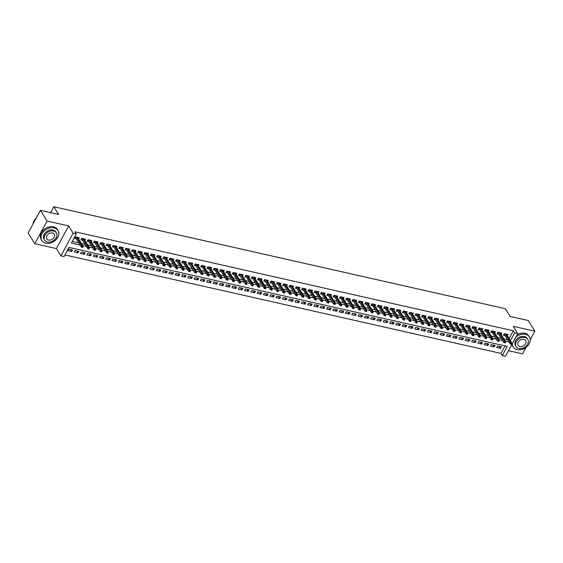 <?xml version="1.0" encoding="UTF-8"?>
<svg xmlns="http://www.w3.org/2000/svg" width="563" height="563" viewBox="0 0 563 563"><rect width="100%" height="100%" fill="white"/><g stroke="black" fill="none" stroke-linecap="round" stroke-linejoin="round"><path stroke-width="0.84" d="M509.079 338.504L513.28 330.77L514.603 332.909L517.756 333.62L505.461 356.266L502.309 355.549L507.291 346.372L69.01 247.396L64.027 256.58L60.874 255.862L73.169 233.223L76.322 233.934L71.339 243.117L80.129 245.102M56.37 248.586L68.665 225.939L47.067 221.062L40.445 210.351L28.15 232.998L34.772 243.702L56.37 248.586L60.874 255.862M508.495 350.686L522.555 353.86L526.131 347.28M64.921 254.933L500.986 353.409L502.309 355.549M47.067 221.062L34.772 243.702M530.205 339.771L534.85 331.22L513.252 326.343L517.756 333.62M40.445 210.351L58.573 214.447L53.802 206.734L505.328 308.7L510.099 316.413L528.228 320.509L534.85 331.22M78.56 238.923L79.207 237.727L75.428 236.868L74.597 238.402L76.209 238.768M84.865 240.345L85.52 239.148L81.734 238.297L80.903 239.824L82.515 240.19M91.171 241.766L91.825 240.577L88.039 239.718L87.209 241.253L88.82 241.611M97.483 243.195L98.131 241.999L94.345 241.147L93.514 242.674L95.126 243.04M103.789 244.616L104.436 243.42L100.65 242.569L99.82 244.096L101.431 244.462M110.095 246.038L110.742 244.849L106.956 243.99L106.126 245.524L107.737 245.883M116.4 247.467L117.048 246.27L113.262 245.419L112.431 246.946L114.05 247.312M122.706 248.888L123.353 247.692L119.567 246.84L118.737 248.367L120.355 248.733M129.011 250.317L129.659 249.12L125.873 248.262L125.042 249.796L126.661 250.155M135.317 251.738L135.964 250.542L132.185 249.691L131.355 251.218L132.967 251.584M141.623 253.16L142.27 251.964L138.491 251.112L137.661 252.639L139.272 253.005M147.928 254.589L148.576 253.392L144.797 252.534L143.966 254.068L145.578 254.434M154.234 256.01L154.881 254.814L151.102 253.962L150.272 255.489L151.883 255.855M160.539 257.432L161.194 256.242L157.408 255.384L156.577 256.911L158.189 257.277M166.845 258.86L167.5 257.664L163.713 256.805L162.883 258.34L164.495 258.706M173.158 260.282L173.805 259.086L170.019 258.234L169.189 259.761L170.8 260.127M179.463 261.704L180.111 260.514L176.325 259.656L175.494 261.19L177.106 261.549M185.769 263.132L186.416 261.936L182.63 261.084L181.8 262.611L183.411 262.977M192.074 264.554L192.722 263.357L188.936 262.506L188.105 264.033L189.724 264.399M198.38 265.975L199.028 264.786L195.241 263.927L194.411 265.462L196.03 265.82M204.686 267.404L205.333 266.208L201.547 265.356L200.717 266.883L202.335 267.249M210.991 268.825L211.639 267.629L207.86 266.778L207.029 268.305L208.641 268.671M217.297 270.254L217.944 269.058L214.165 268.199L213.335 269.733L214.946 270.092M223.602 271.676L224.25 270.479L220.471 269.628L219.64 271.155L221.252 271.521M229.908 273.097L230.556 271.901L226.776 271.049L225.946 272.576L227.558 272.942M236.214 274.526L236.868 273.329L233.082 272.471L232.252 274.005L233.863 274.371M242.519 275.947L243.174 274.751L239.388 273.899L238.557 275.427L240.169 275.793M248.832 277.369L249.479 276.18L245.693 275.321L244.863 276.848L246.474 277.214M255.138 278.798L255.785 277.601L251.999 276.743L251.168 278.277L252.78 278.643M261.443 280.219L262.091 279.023L258.304 278.171L257.474 279.698L259.086 280.064M267.749 281.641L268.396 280.451L264.61 279.593L263.78 281.127L265.398 281.486M274.054 283.069L274.702 281.873L270.916 281.021L270.085 282.549L271.704 282.915M280.36 284.491L281.007 283.295L277.221 282.443L276.391 283.97L278.009 284.336M286.666 285.913L287.313 284.723L283.534 283.865L282.703 285.399L284.315 285.758M292.971 287.341L293.619 286.145L289.839 285.293L289.009 286.82L290.621 287.186M299.277 288.763L299.924 287.566L296.145 286.715L295.315 288.242L296.926 288.608M305.582 290.191L306.23 288.995L302.451 288.136L301.62 289.671L303.232 290.029M311.888 291.613L312.542 290.417L308.756 289.565L307.926 291.092L309.537 291.458M318.194 293.034L318.848 291.838L315.062 290.987L314.231 292.514L315.843 292.88M324.506 294.463L325.154 293.267L321.367 292.408L320.537 293.942L322.149 294.308M330.812 295.885L331.459 294.688L327.673 293.837L326.843 295.364L328.454 295.73M337.117 297.306L337.765 296.117L333.979 295.258L333.148 296.785L334.76 297.151M343.423 298.735L344.07 297.538L340.284 296.68L339.454 298.214L341.072 298.58M349.729 300.156L350.376 298.96L346.59 298.108L345.759 299.636L347.378 300.002M356.034 301.578L356.682 300.389L352.895 299.53L352.065 301.064L353.684 301.423M362.34 303.007L362.987 301.81L359.208 300.959L358.378 302.486L359.989 302.852M368.645 304.428L369.293 303.232L365.514 302.38L364.683 303.907L366.295 304.273M374.951 305.857L375.598 304.66L371.819 303.802L370.989 305.336L372.6 305.695M381.257 307.278L381.904 306.082L378.125 305.23L377.294 306.758L378.906 307.124M387.562 308.7L388.217 307.504L384.43 306.652L383.6 308.179L385.212 308.545M393.868 310.129L394.522 308.932L390.736 308.074L389.906 309.608L391.517 309.967M400.18 311.55L400.828 310.354L397.042 309.502L396.211 311.029L397.823 311.395M406.486 312.972L407.133 311.775L403.347 310.924L402.517 312.451L404.128 312.817M412.792 314.4L413.439 313.204L409.653 312.345L408.822 313.88L410.434 314.245M419.097 315.822L419.745 314.626L415.958 313.774L415.128 315.301L416.747 315.667M425.403 317.243L426.05 316.054L422.264 315.196L421.434 316.723L423.052 317.089M431.708 318.672L432.356 317.476L428.57 316.617L427.739 318.151L429.358 318.517M438.014 320.094L438.661 318.897L434.882 318.046L434.052 319.573L435.663 319.939M444.32 321.515L444.967 320.326L441.188 319.467L440.357 321.001L441.969 321.36M450.625 322.944L451.273 321.747L447.494 320.896L446.663 322.423L448.275 322.789M456.931 324.365L457.578 323.169L453.799 322.317L452.969 323.845L454.58 324.211M463.236 325.794L463.891 324.598L460.105 323.739L459.274 325.273L460.886 325.632M469.542 327.216L470.196 326.019L466.41 325.168L465.58 326.695L467.191 327.061M475.848 328.637L476.502 327.441L472.716 326.589L471.885 328.116L473.497 328.482M482.16 330.066L482.808 328.869L479.022 328.011L478.191 329.545L479.803 329.904M488.466 331.487L489.113 330.291L485.327 329.439L484.497 330.967L486.108 331.333M494.771 332.909L495.419 331.713L491.633 330.861L490.802 332.388L492.421 332.754M501.077 334.338L501.724 333.141L497.938 332.283L497.108 333.817L498.727 334.183M499.318 346.336L500.556 348.335L496.77 347.477L497.601 345.949L501.387 346.801L500.556 348.335M493.012 344.915L494.251 346.907L490.464 346.055L491.295 344.521L495.081 345.379L494.251 346.907M486.706 343.486L487.945 345.485L484.159 344.626L484.989 343.099L488.775 343.958L487.945 345.485M480.401 342.065L481.639 344.063L477.853 343.205L478.684 341.678L482.47 342.529L481.639 344.063M474.095 340.643L475.334 342.635L471.548 341.783L472.378 340.249L476.164 341.108L475.334 342.635M467.79 339.215L469.021 341.213L465.242 340.355L466.073 338.827L469.852 339.679L469.021 341.213M461.484 337.793L462.716 339.785L458.936 338.933L459.767 337.406L463.546 338.257L462.716 339.785M455.178 336.364L456.41 338.363L452.631 337.511L453.461 335.977L457.24 336.836L456.41 338.363M448.873 334.943L450.104 336.941L446.325 336.083L447.156 334.556L450.935 335.407L450.104 336.941M442.567 333.521L443.799 335.513L440.013 334.661L440.85 333.134L444.629 333.986L443.799 335.513M436.262 332.093L437.493 334.091L433.707 333.24L434.537 331.706L438.324 332.564L437.493 334.091M429.956 330.671L431.188 332.67L427.401 331.811L428.232 330.284L432.018 331.135L431.188 332.67M423.643 329.249L424.882 331.241L421.096 330.39L421.926 328.862L425.712 329.714L424.882 331.241M417.338 327.821L418.576 329.819L414.79 328.968L415.621 327.434L419.407 328.292L418.576 329.819M411.032 326.399L412.271 328.398L408.485 327.539L409.315 326.012L413.101 326.864L412.271 328.398M404.727 324.978L405.965 326.969L402.179 326.118L403.009 324.584L406.796 325.442L405.965 326.969M398.421 323.549L399.66 325.548L395.873 324.689L396.704 323.162L400.49 324.014L399.66 325.548M392.115 322.127L393.347 324.126L389.568 323.268L390.398 321.74L394.177 322.592L393.347 324.126M385.81 320.706L387.041 322.698L383.262 321.846L384.093 320.312L387.872 321.17L387.041 322.698M379.504 319.277L380.736 321.276L376.957 320.417L377.787 318.89L381.566 319.742L380.736 321.276M373.199 317.856L374.43 319.847L370.651 318.996L371.481 317.469L375.261 318.32L374.43 319.847M366.893 316.427L368.125 318.426L364.338 317.574L365.176 316.04L368.955 316.899L368.125 318.426M360.587 315.006L361.819 317.004L358.033 316.146L358.863 314.618L362.649 315.47L361.819 317.004M354.282 313.584L355.513 315.576L351.727 314.724L352.558 313.197L356.344 314.048L355.513 315.576M347.969 312.155L349.208 314.154L345.422 313.302L346.252 311.768L350.038 312.627L349.208 314.154M341.664 310.734L342.902 312.732L339.116 311.874L339.946 310.347L343.733 311.198L342.902 312.732M335.358 309.312L336.597 311.304L332.81 310.452L333.641 308.925L337.427 309.777L336.597 311.304M329.052 307.884L330.291 309.882L326.505 309.031L327.335 307.497L331.121 308.355L330.291 309.882M322.747 306.462L323.985 308.461L320.199 307.602L321.03 306.075L324.816 306.926L323.985 308.461M316.441 305.04L317.673 307.032L313.894 306.181L314.724 304.646L318.51 305.505L317.673 307.032M310.136 303.612L311.367 305.61L307.588 304.752L308.418 303.225L312.198 304.076L311.367 305.61M303.83 302.19L305.062 304.189L301.282 303.33L302.113 301.803L305.892 302.655L305.062 304.189M297.524 300.769L298.756 302.76L294.977 301.909L295.807 300.375L299.586 301.233L298.756 302.76M291.219 299.34L292.45 301.339L288.664 300.48L289.502 298.953L293.281 299.805L292.45 301.339M284.913 297.918L286.145 299.91L282.359 299.059L283.189 297.531L286.975 298.383L286.145 299.91M278.608 296.49L279.839 298.489L276.053 297.637L276.883 296.103L280.67 296.961L279.839 298.489M272.295 295.068L273.534 297.067L269.747 296.208L270.578 294.681L274.364 295.533L273.534 297.067M265.989 293.647L267.228 295.638L263.442 294.787L264.272 293.26L268.058 294.111L267.228 295.638M259.684 292.218L260.922 294.217L257.136 293.365L257.967 291.831L261.753 292.69L260.922 294.217M253.378 290.797L254.617 292.795L250.831 291.937L251.661 290.409L255.447 291.261L254.617 292.795M247.073 289.375L248.311 291.367L244.525 290.515L245.355 288.981L249.142 289.839L248.311 291.367M240.767 287.946L241.999 289.945L238.219 289.093L239.05 287.559L242.836 288.418L241.999 289.945M234.461 286.525L235.693 288.523L231.914 287.665L232.744 286.138L236.523 286.989L235.693 288.523M228.156 285.103L229.387 287.095L225.608 286.243L226.439 284.709L230.218 285.568L229.387 287.095M221.85 283.675L223.082 285.673L219.303 284.815L220.133 283.288L223.912 284.139L223.082 285.673M215.545 282.253L216.776 284.245L212.99 283.393L213.827 281.866L217.607 282.717L216.776 284.245M209.239 280.824L210.471 282.823L206.684 281.972L207.515 280.437L211.301 281.296L210.471 282.823M202.933 279.403L204.165 281.401L200.379 280.543L201.209 279.016L204.995 279.867L204.165 281.401M196.621 277.981L197.859 279.973L194.073 279.121L194.904 277.594L198.69 278.446L197.859 279.973M190.315 276.553L191.554 278.551L187.768 277.7L188.598 276.166L192.384 277.024L191.554 278.551M184.01 275.131L185.248 277.13L181.462 276.271L182.292 274.744L186.079 275.596L185.248 277.13M177.704 273.709L178.943 275.701L175.156 274.85L175.987 273.322L179.773 274.174L178.943 275.701M171.398 272.281L172.637 274.28L168.851 273.428L169.681 271.894L173.467 272.752L172.637 274.28M165.093 270.859L166.324 272.858L162.545 271.999L163.376 270.472L167.162 271.324L166.324 272.858M158.787 269.438L160.019 271.429L156.24 270.578L157.07 269.044L160.849 269.902L160.019 271.429M152.482 268.009L153.713 270.008L149.934 269.156L150.764 267.622L154.543 268.481L153.713 270.008M146.176 266.588L147.407 268.586L143.628 267.728L144.459 266.2L148.238 267.052L147.407 268.586M139.87 265.166L141.102 267.158L137.323 266.306L138.153 264.772L141.932 265.63L141.102 267.158M133.565 263.737L134.796 265.736L131.01 264.877L131.841 263.35L135.627 264.202L134.796 265.736M127.259 262.316L128.491 264.307L124.704 263.456L125.535 261.929L129.321 262.78L128.491 264.307M120.946 260.887L122.185 262.886L118.399 262.034L119.229 260.5L123.016 261.359L122.185 262.886M114.641 259.466L115.879 261.464L112.093 260.606L112.924 259.079L116.71 259.93L115.879 261.464M108.335 258.044L109.574 260.036L105.788 259.184L106.618 257.657L110.404 258.508L109.574 260.036M102.03 256.615L103.268 258.614L99.482 257.763L100.313 256.228L104.099 257.087L103.268 258.614M95.724 255.194L96.963 257.192L93.177 256.334L94.007 254.807L97.793 255.658L96.963 257.192M89.418 253.772L90.65 255.764L86.871 254.912L87.701 253.385L91.487 254.237L90.65 255.764M83.113 252.344L84.344 254.342L80.565 253.491L81.396 251.957L85.175 252.815L84.344 254.342M76.807 250.922L78.039 252.921L74.26 252.062L75.09 250.535L78.869 251.387L78.039 252.921M500.986 353.409L505.074 345.872M72.564 249.965L68.785 249.106L67.954 250.641L71.733 251.492L72.564 249.965M513.28 330.77L74.999 231.794L76.322 233.934M72.233 241.471L78.799 242.956M81.424 243.547L85.112 244.384M87.729 244.975L91.417 245.806M94.035 246.397L97.723 247.227M100.341 247.819L104.028 248.656M106.646 249.247L110.334 250.078M112.952 250.669L116.64 251.499M119.265 252.097L122.945 252.928M125.57 253.519L129.251 254.349M131.876 254.94L135.556 255.771M138.181 256.369L141.862 257.2M144.487 257.791L148.168 258.621M150.793 259.212L154.473 260.05M157.098 260.641L160.786 261.471M163.404 262.062L167.091 262.893M169.709 263.484L173.397 264.321M176.015 264.913L179.703 265.743M182.321 266.334L186.008 267.165M188.626 267.756L192.314 268.593M194.939 269.184L198.619 270.015M201.244 270.606L204.925 271.436M207.55 272.035L211.231 272.865M213.856 273.456L217.536 274.287M220.161 274.878L223.842 275.708M226.467 276.306L230.147 277.137M232.772 277.728L236.46 278.558M239.078 279.149L242.766 279.987M245.384 280.578L249.071 281.409M251.689 282L255.377 282.83M257.995 283.421L261.682 284.259M264.3 284.85L267.988 285.68M270.613 286.271L274.294 287.102M276.919 287.693L280.599 288.53M283.224 289.122L286.905 289.952M289.53 290.543L293.21 291.374M295.835 291.972L299.516 292.802M302.141 293.393L305.822 294.224M308.447 294.815L312.134 295.645M314.752 296.244L318.44 297.074M321.058 297.665L324.745 298.496M327.363 299.087L331.051 299.924M333.669 300.515L337.357 301.346M339.975 301.937L343.662 302.767M346.287 303.358L349.968 304.196M352.593 304.787L356.273 305.618M358.898 306.209L362.579 307.039M365.204 307.63L368.885 308.468M371.51 309.059L375.19 309.889M377.815 310.48L381.496 311.311M384.121 311.909L387.808 312.739M390.426 313.331L394.114 314.161M396.732 314.752L400.42 315.583M403.038 316.181L406.725 317.011M409.343 317.602L413.031 318.433M415.649 319.024L419.336 319.861M421.954 320.453L425.642 321.283M428.267 321.874L431.948 322.705M434.573 323.296L438.253 324.133M440.878 324.724L444.559 325.555M447.184 326.146L450.864 326.976M453.489 327.567L457.17 328.405M459.795 328.996L463.483 329.827M466.101 330.418L469.788 331.248M472.406 331.846L476.094 332.677M478.712 333.268L482.4 334.098M485.017 334.689L488.705 335.527M491.323 336.118L495.011 336.948M497.629 337.54L501.316 338.37M503.941 338.961L507.622 339.799M507.383 335.759L508.03 334.563L504.244 333.711L503.413 335.238L505.032 335.604M53.802 206.734L50.593 212.645M68.665 225.939L73.169 233.223M510.402 340.643L514.603 332.909M82.747 245.693L86.435 246.524M89.053 247.115L92.74 247.945M95.358 248.536L99.046 249.374M101.671 249.965L105.351 250.795M107.976 251.387L111.657 252.217M114.282 252.815L117.963 253.646M120.588 254.237L124.268 255.067M126.893 255.658L130.574 256.489M133.199 257.087L136.879 257.917M139.504 258.508L143.192 259.339M145.81 259.93L149.498 260.768M152.116 261.359L155.803 262.189M158.421 262.78L162.109 263.611M164.727 264.202L168.414 265.039M171.032 265.63L174.72 266.461M177.338 267.052L181.026 267.882M183.651 268.474L187.331 269.311M189.956 269.902L193.637 270.733M196.262 271.324L199.942 272.154M202.567 272.752L206.248 273.583M208.873 274.174L212.554 275.004M215.179 275.596L218.866 276.426M221.484 277.024L225.172 277.855M227.79 278.446L231.477 279.276M234.095 279.867L237.783 280.705M240.401 281.296L244.089 282.126M246.707 282.717L250.394 283.548M253.012 284.139L256.7 284.977M259.325 285.568L263.005 286.398M265.63 286.989L269.311 287.82M271.936 288.411L275.617 289.248M278.242 289.839L281.922 290.67M284.547 291.261L288.228 292.091M290.853 292.69L294.54 293.52M297.158 294.111L300.846 294.942M303.464 295.533L307.152 296.37M309.77 296.961L313.457 297.792M316.075 298.383L319.763 299.213M322.381 299.805L326.068 300.642M328.686 301.233L332.374 302.064M334.999 302.655L338.68 303.485M341.305 304.076L344.985 304.914M347.61 305.505L351.291 306.335M353.916 306.926L357.596 307.757M360.221 308.355L363.902 309.186M366.527 309.777L370.208 310.607M372.833 311.198L376.52 312.029M379.138 312.627L382.826 313.457M385.444 314.048L389.132 314.879M391.749 315.47L395.437 316.307M398.055 316.899L401.743 317.729M404.361 318.32L408.048 319.151M410.673 319.742L414.354 320.579M416.979 321.17L420.66 322.001M423.285 322.592L426.965 323.422M429.59 324.014L433.271 324.851M435.896 325.442L439.576 326.273M442.201 326.864L445.882 327.694M448.507 328.292L452.195 329.123M454.813 329.714L458.5 330.544M461.118 331.135L464.806 331.966M467.424 332.564L471.111 333.395M473.729 333.986L477.417 334.816M480.035 335.407L483.723 336.245M486.348 336.836L490.028 337.666M492.653 338.257L496.334 339.088M498.959 339.679L502.639 340.516M505.264 341.108L508.945 341.938M70.502 249.5L71.733 251.492M504.068 334.042L510.127 343.852L510.725 342.747L505.285 333.943M511.19 343.606L510.859 344.218L511.493 344.359L511.823 343.747L510.725 342.747L511.866 343.008L506.418 334.197M510.127 343.852L510.859 344.218M511.823 343.747L511.866 343.008M512.407 343.472A9.508 7.122 148.3 0 0 513.217 346.97A9.508 7.122 148.3 0 0 517.144 349.623A9.508 7.122 148.3 0 0 527.44 346.104A9.508 7.122 148.3 0 0 529.382 336.97A9.508 7.122 148.3 0 0 525.455 334.323A9.508 7.122 148.3 0 0 515.799 337.223M529.382 336.97L528.72 335.9A9.508 7.122 148.3 0 0 524.793 333.254A9.508 7.122 148.3 0 0 517.186 334.668M516.088 346.555L515.483 345.569A6.84 5.13 -31.7 0 1 516.883 338.996A6.84 5.13 -31.7 0 1 524.294 336.463A6.84 5.13 -31.7 0 1 527.123 338.37L527.728 339.355A6.84 5.13 148.3 0 0 524.899 337.448A6.84 5.13 148.3 0 0 517.488 339.982A6.84 5.13 148.3 0 0 516.088 346.555A6.84 5.13 148.3 0 0 518.917 348.462A6.84 5.13 148.3 0 0 526.328 345.935A6.84 5.13 148.3 0 0 527.728 339.355M523.836 339.405A4.413 3.308 148.3 0 0 519.065 341.037A4.413 3.308 148.3 0 0 518.157 345.274A4.413 3.308 148.3 0 0 519.98 346.505A4.413 3.308 148.3 0 0 524.758 344.873A4.413 3.308 148.3 0 0 525.659 340.636A4.413 3.308 148.3 0 0 523.836 339.405M511.915 344.387A9.508 7.122 148.3 0 0 512.555 345.9L513.217 346.97M45.758 243.167A9.508 7.122 148.3 0 0 56.054 239.655A9.508 7.122 148.3 0 0 57.996 230.52A9.508 7.122 148.3 0 0 54.069 227.874A9.508 7.122 148.3 0 0 43.773 231.386A9.508 7.122 148.3 0 0 41.831 240.521A9.508 7.122 148.3 0 0 45.758 243.167M57.996 230.52L57.335 229.451A9.508 7.122 148.3 0 0 53.401 226.798A9.508 7.122 148.3 0 0 43.112 230.316A9.508 7.122 148.3 0 0 41.169 239.451L41.831 240.521M44.702 240.105L44.09 239.12A6.84 5.13 -31.7 0 1 45.497 232.54A6.84 5.13 -31.7 0 1 52.901 230.014A6.84 5.13 -31.7 0 1 55.737 231.921L56.342 232.906A6.84 5.13 148.3 0 0 53.513 230.999A6.84 5.13 148.3 0 0 46.103 233.525A6.84 5.13 148.3 0 0 44.702 240.105A6.84 5.13 148.3 0 0 47.531 242.013A6.84 5.13 148.3 0 0 54.942 239.486A6.84 5.13 148.3 0 0 56.342 232.906M52.45 232.955A4.413 3.308 148.3 0 0 47.672 234.588A4.413 3.308 148.3 0 0 46.771 238.825A4.413 3.308 148.3 0 0 48.594 240.056A4.413 3.308 148.3 0 0 53.372 238.423A4.413 3.308 148.3 0 0 54.273 234.187A4.413 3.308 148.3 0 0 52.45 232.955M36.349 217.888A9.508 7.122 148.3 0 0 33.027 224.018M497.762 332.62L503.822 342.424L504.42 341.326L498.973 332.522M504.884 342.184L504.554 342.797L505.187 342.937L505.518 342.325L504.42 341.326L505.56 341.579L500.113 332.775M503.822 342.424L504.554 342.797M505.518 342.325L505.56 341.579M491.45 331.199L497.516 341.002L498.114 339.897L492.667 331.093M498.579 340.756L498.248 341.368L498.874 341.516L499.212 340.904L498.114 339.897L499.247 340.158L493.807 331.354M497.516 341.002L498.248 341.368M499.212 340.904L499.247 340.158M485.144 329.77L491.21 339.58L491.809 338.476L486.362 329.672M492.273 339.334L491.942 339.946L492.569 340.087L492.906 339.475L491.809 338.476L492.942 338.729L487.502 329.925M491.21 339.58L491.942 339.946M492.906 339.475L492.942 338.729M478.839 328.349L484.905 338.152L485.503 337.054L480.056 328.25M485.968 337.913L485.637 338.525L486.263 338.666L486.594 338.053L485.503 337.054L486.636 337.307L481.196 328.503M484.905 338.152L485.637 338.525M486.594 338.053L486.636 337.307M472.533 326.927L478.599 336.73L479.197 335.625L473.75 326.821M479.662 336.484L479.331 337.096L479.957 337.244L480.288 336.632L479.197 335.625L480.33 335.886L474.883 327.082M478.599 336.73L479.331 337.096M480.288 336.632L480.33 335.886M466.227 325.498L472.294 335.302L472.892 334.204L467.445 325.4M473.356 335.062L473.026 335.675L473.652 335.815L473.983 335.203L472.892 334.204L474.025 334.457L468.578 325.653M472.294 335.302L473.026 335.675M473.983 335.203L474.025 334.457M459.922 324.077L465.988 333.88L466.586 332.782L461.139 323.971M467.051 333.641L466.713 334.253L467.346 334.394L467.677 333.782L466.586 332.782L467.719 333.036L462.272 324.232M465.988 333.88L466.713 334.253M467.677 333.782L467.719 333.036M453.616 322.648L459.682 332.459L460.281 331.354L454.834 322.55M460.745 332.212L460.407 332.824L461.041 332.965L461.371 332.353L460.281 331.354L461.414 331.614L455.967 322.81M459.682 332.459L460.407 332.824M461.371 332.353L461.414 331.614M447.311 321.227L453.377 331.03L453.975 329.932L448.528 321.128M454.432 330.791L454.102 331.403L454.735 331.544L455.066 330.931L453.975 329.932L455.108 330.185L449.661 321.382M453.377 331.03L454.102 331.403M455.066 330.931L455.108 330.185M441.005 319.805L447.071 329.608L447.662 328.51L442.222 319.7M448.127 329.369L447.796 329.974L448.43 330.122L448.76 329.51L447.662 328.51L448.802 328.764L443.355 319.96M447.071 329.608L447.796 329.974M448.76 329.51L448.802 328.764M434.699 318.376L440.759 328.187L441.357 327.082L435.917 318.278M441.821 327.94L441.491 328.553L442.124 328.693L442.455 328.081L441.357 327.082L442.497 327.342L437.05 318.531M440.759 328.187L441.491 328.553M442.455 328.081L442.497 327.342M428.394 316.955L434.453 326.758L435.051 325.66L429.611 316.856M435.516 326.519L435.185 327.131L435.818 327.272L436.149 326.66L435.051 325.66L436.191 325.914L430.744 317.11M434.453 326.758L435.185 327.131M436.149 326.66L436.191 325.914M422.088 315.533L428.147 325.337L428.746 324.232L423.299 315.428M429.21 325.09L428.879 325.703L429.513 325.85L429.843 325.238L428.746 324.232L429.886 324.492L424.439 315.688M428.147 325.337L428.879 325.703M429.843 325.238L429.886 324.492M415.775 314.105L421.842 323.915L422.44 322.81L416.993 314.006M422.904 323.669L422.574 324.281L423.2 324.422L423.538 323.809L422.44 322.81L423.573 323.071L418.133 314.26M421.842 323.915L422.574 324.281M423.538 323.809L423.573 323.071M409.47 312.683L415.536 322.486L416.134 321.389L410.687 312.585M416.599 322.247L416.268 322.859L416.894 323L417.232 322.388L416.134 321.389L417.267 321.642L411.827 312.838M415.536 322.486L416.268 322.859M417.232 322.388L417.267 321.642M403.164 311.262L409.231 321.065L409.829 319.96L404.382 311.156M410.293 320.819L409.963 321.431L410.589 321.579L410.92 320.966L409.829 319.96L410.962 320.22L405.522 311.416M409.231 321.065L409.963 321.431M410.92 320.966L410.962 320.22M396.859 309.833L402.925 319.643L403.523 318.538L398.076 309.734M403.988 319.397L403.657 320.009L404.283 320.15L404.614 319.538L403.523 318.538L404.656 318.792L399.209 309.988M402.925 319.643L403.657 320.009M404.614 319.538L404.656 318.792M390.553 308.411L396.619 318.215L397.218 317.117L391.771 308.313M397.682 317.975L397.351 318.588L397.978 318.728L398.308 318.116L397.218 317.117L398.351 317.37L392.904 308.566M396.619 318.215L397.351 318.588M398.308 318.116L398.351 317.37M384.248 306.99L390.314 316.793L390.912 315.688L385.465 306.884M391.376 316.547L391.039 317.159L391.672 317.307L392.003 316.695L390.912 315.688L392.045 315.949L386.598 307.145M390.314 316.793L391.039 317.159M392.003 316.695L392.045 315.949M377.942 305.561L384.008 315.364L384.606 314.267L379.159 305.463M385.071 315.125L384.733 315.737L385.366 315.878L385.697 315.266L384.606 314.267L385.739 314.52L380.292 305.716M384.008 315.364L384.733 315.737M385.697 315.266L385.739 314.52M371.636 304.14L377.703 313.943L378.301 312.845L372.854 304.034M378.758 313.704L378.427 314.316L379.061 314.457L379.392 313.844L378.301 312.845L379.434 313.098L373.987 304.294M377.703 313.943L378.427 314.316M379.392 313.844L379.434 313.098M365.331 302.711L371.397 312.521L371.988 311.416L366.548 302.613M372.453 312.275L372.122 312.887L372.755 313.028L373.086 312.416L371.988 311.416L373.128 311.677L367.681 302.873M371.397 312.521L372.122 312.887M373.086 312.416L373.128 311.677M359.025 301.289L365.084 311.093L365.683 309.995L360.243 301.191M366.147 310.853L365.816 311.466L366.45 311.606L366.78 310.994L365.683 309.995L366.823 310.248L361.376 301.444M365.084 311.093L365.816 311.466M366.78 310.994L366.823 310.248M352.719 299.868L358.779 309.671L359.377 308.573L353.937 299.762M359.841 309.432L359.511 310.037L360.144 310.185L360.475 309.573L359.377 308.573L360.517 308.827L355.07 300.023M358.779 309.671L359.511 310.037M360.475 309.573L360.517 308.827M346.414 298.439L352.473 308.25L353.071 307.145L347.624 298.341M353.536 308.003L353.205 308.615L353.838 308.756L354.169 308.144L353.071 307.145L354.211 307.405L348.764 298.594M352.473 308.25L353.205 308.615M354.169 308.144L354.211 307.405M340.108 297.018L346.168 306.821L346.766 305.723L341.319 296.919M347.23 306.582L346.899 307.194L347.526 307.335L347.864 306.722L346.766 305.723L347.899 305.976L342.459 297.173M346.168 306.821L346.899 307.194M347.864 306.722L347.899 305.976M333.796 295.596L339.862 305.399L340.46 304.294L335.013 295.491M340.925 305.153L340.594 305.765L341.22 305.913L341.558 305.301L340.46 304.294L341.593 304.555L336.153 295.751M339.862 305.399L340.594 305.765M341.558 305.301L341.593 304.555M327.49 294.168L333.556 303.978L334.155 302.873L328.708 294.069M334.619 303.731L334.288 304.344L334.915 304.484L335.245 303.872L334.155 302.873L335.288 303.133L329.848 294.322M333.556 303.978L334.288 304.344M335.245 303.872L335.288 303.133M321.184 292.746L327.251 302.549L327.849 301.451L322.402 292.647M328.313 302.31L327.983 302.922L328.609 303.063L328.94 302.451L327.849 301.451L328.982 301.705L323.535 292.901M327.251 302.549L327.983 302.922M328.94 302.451L328.982 301.705M314.879 291.324L320.945 301.128L321.543 300.023L316.096 291.219M322.008 300.881L321.677 301.494L322.303 301.641L322.634 301.029L321.543 300.023L322.676 300.283L317.229 291.479M320.945 301.128L321.677 301.494M322.634 301.029L322.676 300.283M308.573 289.896L314.64 299.706L315.238 298.601L309.791 289.797M315.702 299.46L315.364 300.072L315.998 300.213L316.329 299.6L315.238 298.601L316.371 298.854L310.924 290.051M314.64 299.706L315.364 300.072M316.329 299.6L316.371 298.854M302.268 288.474L308.334 298.277L308.932 297.18L303.485 288.376M309.397 298.038L309.059 298.65L309.692 298.791L310.023 298.179L308.932 297.18L310.065 297.433L304.618 288.629M308.334 298.277L309.059 298.65M310.023 298.179L310.065 297.433M295.962 287.053L302.028 296.856L302.627 295.751L297.18 286.947M303.084 296.61L302.753 297.222L303.387 297.37L303.717 296.757L302.627 295.751L303.76 296.011L298.313 287.207M302.028 296.856L302.753 297.222M303.717 296.757L303.76 296.011M289.656 285.624L295.723 295.427L296.314 294.329L290.874 285.525M296.778 295.188L296.448 295.8L297.081 295.941L297.412 295.329L296.314 294.329L297.454 294.583L292.007 285.779M295.723 295.427L296.448 295.8M297.412 295.329L297.454 294.583M283.351 284.202L289.41 294.006L290.008 292.908L284.568 284.097M290.473 293.766L290.142 294.379L290.775 294.519L291.106 293.907L290.008 292.908L291.148 293.161L285.701 284.357M289.41 294.006L290.142 294.379M291.106 293.907L291.148 293.161M277.045 282.774L283.105 292.584L283.703 291.479L278.263 282.675M284.167 292.338L283.836 292.95L284.47 293.091L284.801 292.478L283.703 291.479L284.843 291.74L279.396 282.936M283.105 292.584L283.836 292.95M284.801 292.478L284.843 291.74M270.74 281.352L276.799 291.155L277.397 290.058L271.957 281.254M277.862 290.916L277.531 291.528L278.164 291.669L278.495 291.057L277.397 290.058L278.537 290.311L273.09 281.507M276.799 291.155L277.531 291.528M278.495 291.057L278.537 290.311M264.434 279.931L270.493 289.734L271.092 288.636L265.645 279.825M271.556 289.495L271.225 290.1L271.852 290.248L272.189 289.635L271.092 288.636L272.225 288.889L266.785 280.085M270.493 289.734L271.225 290.1M272.189 289.635L272.225 288.889M258.121 278.502L264.188 288.312L264.786 287.207L259.339 278.404M265.25 288.066L264.92 288.678L265.546 288.819L265.884 288.207L264.786 287.207L265.919 287.468L260.479 278.657M264.188 288.312L264.92 288.678M265.884 288.207L265.919 287.468M251.816 277.08L257.882 286.884L258.48 285.786L253.033 276.982M258.945 286.644L258.614 287.257L259.24 287.397L259.578 286.785L258.48 285.786L259.613 286.039L254.173 277.235M257.882 286.884L258.614 287.257M259.578 286.785L259.613 286.039M245.51 275.659L251.577 285.462L252.175 284.357L246.728 275.553M252.639 285.216L252.308 285.828L252.935 285.976L253.266 285.364L252.175 284.357L253.308 284.618L247.861 275.814M251.577 285.462L252.308 285.828M253.266 285.364L253.308 284.618M239.205 274.23L245.271 284.041L245.869 282.936L240.422 274.132M246.334 283.794L246.003 284.406L246.629 284.547L246.96 283.935L245.869 282.936L247.002 283.196L241.555 274.385M245.271 284.041L246.003 284.406M246.96 283.935L247.002 283.196M232.899 272.809L238.965 282.612L239.564 281.514L234.117 272.71M240.028 282.373L239.69 282.985L240.324 283.126L240.654 282.513L239.564 281.514L240.697 281.767L235.25 272.964M238.965 282.612L239.69 282.985M240.654 282.513L240.697 281.767M226.593 271.387L232.66 281.19L233.258 280.085L227.811 271.282M233.722 280.944L233.385 281.556L234.018 281.704L234.349 281.092L233.258 280.085L234.391 280.346L228.944 271.542M232.66 281.19L233.385 281.556M234.349 281.092L234.391 280.346M220.288 269.959L226.354 279.769L226.952 278.664L221.505 269.86M227.41 279.522L227.079 280.135L227.712 280.275L228.043 279.663L226.952 278.664L228.085 278.917L222.638 270.113M226.354 279.769L227.079 280.135M228.043 279.663L228.085 278.917M213.982 268.537L220.049 278.34L220.64 277.242L215.2 268.438M221.104 278.101L220.773 278.713L221.407 278.854L221.738 278.242L220.64 277.242L221.78 277.496L216.333 268.692M220.049 278.34L220.773 278.713M221.738 278.242L221.78 277.496M207.677 267.115L213.736 276.919L214.334 275.814L208.894 267.01M214.799 276.672L214.468 277.285L215.101 277.425L215.432 276.82L214.334 275.814L215.474 276.074L210.027 267.27M213.736 276.919L214.468 277.285M215.432 276.82L215.474 276.074M201.371 265.687L207.43 275.49L208.029 274.392L202.589 265.588M208.493 275.251L208.162 275.863L208.796 276.004L209.126 275.391L208.029 274.392L209.169 274.645L203.722 265.842M207.43 275.49L208.162 275.863M209.126 275.391L209.169 274.645M195.065 264.265L201.125 274.068L201.723 272.971L196.283 264.16M202.187 273.829L201.857 274.441L202.49 274.582L202.821 273.97L201.723 272.971L202.863 273.224L197.416 264.42M201.125 274.068L201.857 274.441M202.821 273.97L202.863 273.224M188.76 262.837L194.819 272.647L195.417 271.542L189.97 262.738M195.882 272.401L195.551 273.013L196.177 273.154L196.515 272.541L195.417 271.542L196.55 271.802L191.11 262.998M194.819 272.647L195.551 273.013M196.515 272.541L196.55 271.802M182.447 261.415L188.514 271.218L189.112 270.12L183.665 261.316M189.576 270.979L189.245 271.591L189.872 271.732L190.21 271.12L189.112 270.12L190.245 270.374L184.805 261.57M188.514 271.218L189.245 271.591M190.21 271.12L190.245 270.374M176.142 259.993L182.208 269.797L182.806 268.699L177.359 259.888M183.271 269.557L182.94 270.163L183.566 270.31L183.904 269.698L182.806 268.699L183.939 268.952L178.499 260.148M182.208 269.797L182.94 270.163M183.904 269.698L183.939 268.952M169.836 258.565L175.902 268.375L176.501 267.27L171.053 258.466M176.965 268.129L176.634 268.741L177.261 268.882L177.591 268.269L176.501 267.27L177.634 267.531L172.187 258.72M175.902 268.375L176.634 268.741M177.591 268.269L177.634 267.531M163.53 257.143L169.597 266.946L170.195 265.849L164.748 257.045M170.659 266.707L170.329 267.319L170.955 267.46L171.286 266.848L170.195 265.849L171.328 266.102L165.881 257.298M169.597 266.946L170.329 267.319M171.286 266.848L171.328 266.102M157.225 255.722L163.291 265.525L163.889 264.42L158.442 255.616M164.354 265.279L164.016 265.891L164.649 266.039L164.98 265.426L163.889 264.42L165.022 264.68L159.575 255.876M163.291 265.525L164.016 265.891M164.98 265.426L165.022 264.68M150.919 254.293L156.986 264.103L157.584 262.998L152.137 254.194M158.048 263.857L157.71 264.469L158.344 264.61L158.675 263.998L157.584 262.998L158.717 263.259L153.27 254.448M156.986 264.103L157.71 264.469M158.675 263.998L158.717 263.259M144.614 252.871L150.68 262.675L151.278 261.577L145.831 252.773M151.736 262.435L151.405 263.048L152.038 263.188L152.369 262.576L151.278 261.577L152.411 261.83L146.964 253.026M150.68 262.675L151.405 263.048M152.369 262.576L152.411 261.83M138.308 251.45L144.374 261.253L144.965 260.148L139.525 251.344M145.43 261.007L145.099 261.619L145.733 261.767L146.063 261.155L144.965 260.148L146.106 260.409L140.659 251.605M144.374 261.253L145.099 261.619M146.063 261.155L146.106 260.409M132.002 250.021L138.062 259.832L138.66 258.727L133.22 249.923M139.124 259.585L138.794 260.197L139.427 260.338L139.758 259.726L138.66 258.727L139.8 258.98L134.353 250.176M138.062 259.832L138.794 260.197M139.758 259.726L139.8 258.98M125.697 248.6L131.756 258.403L132.354 257.305L126.914 248.501M132.819 258.164L132.488 258.776L133.121 258.917L133.452 258.304L132.354 257.305L133.494 257.558L128.047 248.755M131.756 258.403L132.488 258.776M133.452 258.304L133.494 257.558M119.391 247.171L125.45 256.981L126.049 255.876L120.609 247.073M126.513 256.735L126.182 257.347L126.816 257.488L127.147 256.883L126.049 255.876L127.189 256.137L121.742 247.333M125.45 256.981L126.182 257.347M127.147 256.883L127.189 256.137M113.086 245.749L119.145 255.553L119.743 254.455L114.296 245.651M120.208 255.313L119.877 255.926L120.503 256.066L120.841 255.454L119.743 254.455L120.876 254.708L115.436 245.904M119.145 255.553L119.877 255.926M120.841 255.454L120.876 254.708M106.773 244.328L112.839 254.131L113.437 253.033L107.99 244.222M113.902 253.892L113.571 254.504L114.198 254.645L114.535 254.033L113.437 253.033L114.571 253.287L109.131 244.483M112.839 254.131L113.571 254.504M114.535 254.033L114.571 253.287M100.467 242.899L106.534 252.71L107.132 251.605L101.685 242.801M107.596 252.463L107.266 253.076L107.892 253.216L108.23 252.604L107.132 251.605L108.265 251.865L102.825 243.061M106.534 252.71L107.266 253.076M108.23 252.604L108.265 251.865M94.162 241.478L100.228 251.281L100.826 250.183L95.379 241.379M101.291 251.042L100.96 251.654L101.586 251.795L101.917 251.182L100.826 250.183L101.959 250.436L96.512 241.633M100.228 251.281L100.96 251.654M101.917 251.182L101.959 250.436M87.856 240.056L93.922 249.859L94.521 248.762L89.074 239.951M94.985 249.62L94.654 250.225L95.281 250.373L95.611 249.761L94.521 248.762L95.654 249.015L90.207 240.211M93.922 249.859L94.654 250.225M95.611 249.761L95.654 249.015M81.551 238.628L87.617 248.438L88.215 247.333L82.768 238.529M88.68 248.192L88.342 248.804L88.975 248.945L89.306 248.332L88.215 247.333L89.348 247.593L83.901 238.782M87.617 248.438L88.342 248.804M89.306 248.332L89.348 247.593M75.245 237.206L81.311 247.009L81.909 245.911L76.462 237.107M82.374 246.77L82.036 247.382L82.67 247.523L83 246.911L81.909 245.911L83.043 246.165L77.595 237.361M81.311 247.009L82.036 247.382M83 246.911L83.043 246.165"/></g></svg>
